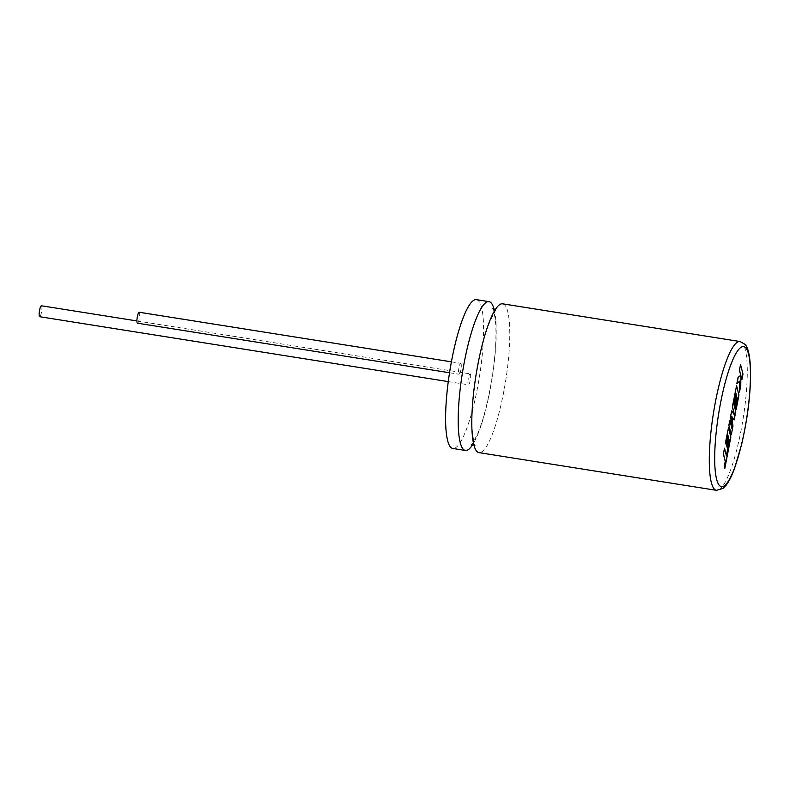 <?xml version="1.0" encoding="UTF-8"?>
<svg xmlns="http://www.w3.org/2000/svg" width="790" height="790" viewBox="0 0 790 790"><rect width="100%" height="100%" fill="white"/><g stroke="black" fill="none" stroke-linecap="round" stroke-linejoin="round"><path stroke-width="0.59" stroke-dasharray="3.95 2.96" d="M742.985 374.075L740.526 364.555M736.882 383.446L739.598 381.234M739.41 392.057L740.655 385.589L740.902 376.01M741.8 379.644L742.876 374.055M731.185 434.786L732.844 426.175L731.856 416.656M734.038 419.974L735.648 411.61L733.742 403.917L735.895 393.282M735.233 405.556L736.922 397.38M736.023 409.654L738.818 395.148L736.468 385.639M734.424 415.007L731.609 410.83M731.826 428.081L729.792 420.3M726.356 455.632L724.42 448.207M724.657 468.668L730.73 437.147L728.38 427.647M725.971 444.276L727.807 435.28M727.146 447.555L728.834 439.388M494.175 309.571A75.327 15.079 -81 0 1 492.091 378.43A75.327 15.079 -81 0 1 472.736 444.543M502.608 303.824A75.327 15.079 -81 0 1 504.859 305.187A75.327 15.079 -81 0 1 504.682 386.606A75.327 15.079 -81 0 1 478.977 452.621M139.188 312.248A5.54 1.106 -81 0 1 139.356 312.346A5.54 1.106 -81 0 1 139.336 318.331A5.54 1.106 -81 0 1 137.45 323.189M460.925 363.42A5.54 1.106 -81 0 1 460.916 369.404A5.54 1.106 -81 0 1 459.02 374.262A5.54 1.106 -81 0 1 458.862 374.154A5.54 1.106 -81 0 1 458.872 368.17A5.54 1.106 -81 0 1 460.758 363.321A5.54 1.106 -81 0 1 460.925 363.42M41.406 305.769A5.54 1.106 -81 0 1 41.564 305.868A5.54 1.106 -81 0 1 41.554 311.853A5.54 1.106 -81 0 1 39.668 316.711M470.336 373.966A5.54 1.106 -81 0 1 470.317 379.951A5.54 1.106 -81 0 1 468.431 384.809A5.54 1.106 -81 0 1 468.263 384.7A5.54 1.106 -81 0 1 468.282 378.716A5.54 1.106 -81 0 1 470.169 373.868A5.54 1.106 -81 0 1 470.336 373.966M476.41 299.667A75.327 15.079 -81 0 1 478.661 301.02A75.327 15.079 -81 0 1 478.483 382.439A75.327 15.079 -81 0 1 452.779 448.453M740.102 341.547A75.327 15.079 -81 0 1 742.353 342.9A75.327 15.079 -81 0 1 742.175 424.319A75.327 15.079 -81 0 1 716.471 490.333M471.186 444.879C471.304 446.409 473.911 441.6 479.017 430.461C484.339 416.379 488.714 398.634 492.131 377.215C495.291 356.389 496.495 338.762 495.755 324.354C494.362 312.672 493.375 307.478 492.802 308.772M473.279 444.592L475.185 445.521C474.602 446.725 473.615 441.571 472.242 430.046C471.472 415.234 472.746 397.113 476.074 375.685C479.56 354.364 483.954 336.836 489.247 323.09C494.155 312.563 496.673 308.001 496.801 309.404L494.708 309.69M449.53 372.752L459.02 374.262M448.256 381.6L468.431 384.809M136.917 320.938L470.169 373.868M451.396 361.83L460.758 363.321"/><path stroke-width="1.19" d="M739.519 392.067L740.763 385.609L740.902 375.625L741.909 379.664L742.985 374.075L740.526 364.555L739.45 370.145L740.724 375.29L738.038 377.472L736.882 383.446L739.717 381.145L739.519 392.067L739.598 381.234M740.635 364.575L739.45 370.145M739.558 370.154L740.724 375.29M740.832 375.309L738.038 377.472M738.146 377.492L736.991 383.466M740.902 376.01L741.909 379.664M734.147 419.994L735.757 411.63L733.851 403.937L735.944 393.055L736.527 395.405L734.907 403.828L735.342 405.576L736.971 397.153L737.406 398.93L735.678 407.877L736.132 409.674L738.927 395.168L736.576 385.658L732.498 406.81L734.591 415.264L731.718 410.849L730.711 416.083L732.004 428.802L729.901 420.31L728.933 425.306L731.293 434.806L732.952 426.195L731.826 416.478L734.147 419.994L731.856 416.656M731.293 434.806L728.834 425.287L729.901 420.31M735.895 393.282L736.428 395.385L734.799 403.809L735.342 405.576M736.922 397.38L737.297 398.911L735.569 407.857L736.132 409.674M736.576 385.658L732.389 406.791L734.424 415.007M731.718 410.849L730.602 416.063L731.826 428.081M729.318 440.929L726.425 455.889L724.529 448.216L723.443 453.816L725.348 461.478L724.312 466.851L724.766 468.687L730.839 437.166L728.479 427.666L725.625 442.499L726.079 444.296L727.857 435.053L728.439 437.403L726.82 445.827L727.254 447.575L728.884 439.151L729.318 440.929L726.356 455.632M724.529 448.216L723.344 453.796L725.24 461.459L724.203 466.841L724.766 468.687M728.479 427.666L725.516 442.479L726.079 444.296M727.807 435.28L728.331 437.384L726.711 445.807L727.254 447.575M728.834 439.388L729.21 440.909M472.736 444.543A75.327 15.079 -81 0 1 465.379 450.458A75.327 15.079 -81 0 1 463.128 449.105A75.327 15.079 -81 0 1 463.296 367.676A75.327 15.079 -81 0 1 489.01 301.662A75.327 15.079 -81 0 1 491.252 303.024A75.327 15.079 -81 0 1 494.175 309.571M716.471 490.333L478.977 452.621A75.327 15.079 -81 0 1 476.726 451.258A75.327 15.079 -81 0 1 476.903 369.839A75.327 15.079 -81 0 1 502.608 303.824L740.102 341.547A75.327 15.079 -81 0 0 714.397 407.561A75.327 15.079 -81 0 0 714.219 488.98A75.327 15.079 -81 0 0 716.471 490.333L722.939 488.467L726.188 485.139C729.012 481.446 731.777 475.916 734.493 468.549L741.543 444.79C748.031 416.695 751.023 391.119 750.5 368.071C749.819 354.967 747.933 347.027 744.832 344.243L740.102 341.547M449.53 372.752L137.45 323.189A5.54 1.106 -81 0 1 137.282 323.09A5.54 1.106 -81 0 1 137.292 317.096A5.54 1.106 -81 0 1 139.188 312.248L451.396 361.83M448.256 381.6L39.668 316.711A5.54 1.106 -81 0 1 39.5 316.612A5.54 1.106 -81 0 1 39.51 310.628A5.54 1.106 -81 0 1 41.406 305.769L136.917 320.938M465.379 450.458L452.779 448.453A75.327 15.079 -81 0 1 450.527 447.101A75.327 15.079 -81 0 1 450.705 365.681A75.327 15.079 -81 0 1 476.41 299.667L489.01 301.662M719.335 485.366A70.903 14.2 99 0 0 744.615 430.125A70.903 14.2 99 0 0 745.809 347.876A70.903 14.2 99 0 0 720.529 403.117A70.903 14.2 99 0 0 719.335 485.366M473.812 444.721L471.186 444.879M492.802 308.772L495.241 309.739"/></g></svg>
